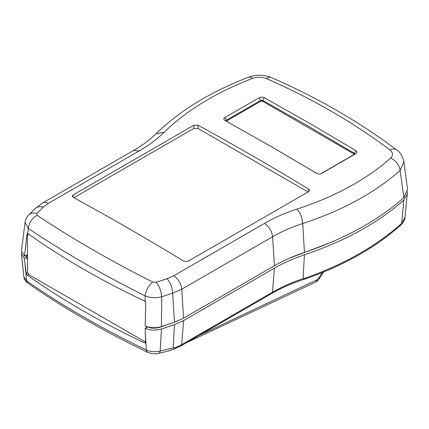 <?xml version="1.0" encoding="UTF-8"?>
<svg xmlns="http://www.w3.org/2000/svg" width="429" height="429" viewBox="0 0 429 429"><rect width="100%" height="100%" fill="white"/><g stroke="black" fill="none" stroke-linecap="round" stroke-linejoin="round"><path stroke-width="0.64" d="M27.016 234.245L27.676 233.574L28.019 233.73A821.599 474.345 0 0 0 144.664 301.072L145.072 301.351L145.12 295.93C123.724 285.178 103.303 274.185 83.853 262.95C64.398 251.721 45.892 240.24 28.335 228.507L25.086 222.399L21.461 250.482L24.469 256.269L27.016 234.245L27.971 233.692M27.338 233.623L27.676 233.574L28.335 228.507A11.771 7.615 -56.3 0 1 37.189 215.32L36.905 213.454A11.771 8.376 -134.7 0 0 28.861 214.832C26.855 216.742 25.595 219.267 25.086 222.399M27.494 258.199L27.032 254.788L24.469 256.269M36.905 213.454L43.195 207.218L48.316 203.384A11.771 6.794 -120 0 0 42.68 202.944L35.167 208.596L28.861 214.832M145.072 301.351L145.737 302.788L145.158 325.949C150.348 328.056 155.775 328.26 161.427 326.571L161.717 296.766C155.915 298.209 150.381 297.93 145.12 295.93C146.005 290.127 148.552 285.5 152.767 282.046L156.092 282.271L167.037 278.716L173.718 275.788L264.559 223.343C274.313 217.707 285.167 212.945 297.12 209.052C335.199 196.573 366.361 179.595 390.594 158.124C393.339 155.346 393.098 152.595 389.864 149.882A11.771 7.266 -53.1 0 1 396.696 149.936C400.075 151.968 402.466 155.883 403.871 161.685L400.123 170.452L403.845 197.651C378.18 220.426 345.045 238.68 304.434 252.408L304.408 252.418C293.415 256.113 283.419 260.553 274.421 265.744L183.58 318.189L181.762 289.2L272.597 236.754C281.639 231.531 291.682 227.123 302.735 223.525C342.369 210.483 374.828 192.793 400.123 170.452A11.771 7.99 48.3 0 0 390.594 158.124M308.714 191.591L188.015 261.277L183.853 261.213C146.949 238.771 110.049 217.465 73.145 197.292L72.281 196.139L73.145 194.954L193.844 125.268L198.005 125.204C234.91 145.377 271.814 166.683 308.714 189.125L309.577 190.369L308.714 191.591L308.714 189.125M321.6 173.429L321.723 173.364C320.007 174.185 318.286 174.169 316.554 173.316L270.737 146.284L224.919 120.41C223.514 119.455 223.525 118.479 224.957 117.492L259.084 97.791C260.8 96.959 262.521 96.933 264.253 97.705L310.07 123.573L355.888 150.606C357.293 151.646 357.282 152.665 355.85 153.657L321.664 173.396M389.864 149.882C371.493 136.079 351.984 123.214 331.338 111.293C310.693 99.378 289.023 88.465 266.334 78.561C261.867 76.834 257.261 76.78 252.515 78.405C215.744 92.643 186.288 110.602 164.141 132.277C157.239 139.087 148.911 145.308 139.157 150.938L48.316 203.384M161.427 326.571L174.469 322.227L172.651 293.205L161.717 296.766C161.197 290.948 159.32 286.116 156.092 282.271M403.871 161.685L407.529 189.275L403.845 197.651M174.469 322.227L183.58 318.189M159.309 327.45L159.347 327.145M73.885 197.699L193.844 128.437L198.005 128.437L308.054 191.972M226.271 121.155L226.083 120.758L226.517 120.158L260.644 100.456L262.725 100.429L264.253 97.705M316.988 173.541L272.329 147.201M355.888 150.606L354.29 153.292L354.724 153.92L354.29 154.52L321.262 173.589M262.725 101.646L262.725 100.429L308.51 126.276L354.29 153.292L354.29 154.51L353.887 154.279A1.469 0.847 0 0 0 353.458 153.668L262.725 101.287A1.469 0.847 0 0 0 260.644 101.287L227.349 120.511A1.469 0.847 0 0 0 226.92 121.112L226.566 121.321M167.037 278.716A11.771 4.853 72 0 1 172.651 293.205L181.762 289.2A11.771 6.794 60 0 0 173.718 275.788M252.515 78.405A11.771 5.228 -111.1 0 0 248.557 77.188C210.521 91.886 179.719 110.709 156.151 133.644L156.151 133.644C150.037 139.677 142.492 145.292 133.521 150.499L42.68 202.944M266.334 78.561A11.771 6.242 -66.4 0 1 271.289 77.52C263.899 74.533 256.327 74.421 248.557 77.188M169.407 350.531L173.992 349.104L181.065 345.833L181.671 344.691L174.641 347.946L173.155 347.844L160.183 351.008C155.362 352.22 150.772 351.882 146.402 349.994C124.41 339.452 103.405 328.399 83.382 316.838C63.363 305.282 44.439 293.275 26.609 280.829L23.911 276.941C23.445 276.796 25.467 281.751 26.528 282.078L27.788 283.102A5.888 3.77 -55.1 0 1 26.609 280.829L24.469 258.671L21.45 254.032L23.911 276.941M177.67 321.048L159.76 327.306C155.566 328.566 151.496 328.453 147.544 326.978L145.158 328.351L145.544 342.31L145.27 342.905L144.487 342.857C123.021 332.743 102.488 322.029 82.894 310.719C63.304 299.41 44.75 287.553 27.231 275.161L26.212 273.412L25.3 265.712M318.731 278.072L319.498 278.442C317.868 280.63 316.463 281.907 315.283 282.266L315.283 282.266A5.647 3.614 -115 0 0 316.865 279.853L318.731 278.072L322.286 272.528M169.358 350.547L169.482 350.514C172.63 349.78 175.965 348.246 174.641 347.946M181.065 345.833L271.906 293.388C282.239 287.43 293.865 282.438 306.783 278.416L303.078 278.668C291.876 282.432 281.681 286.958 272.512 292.246L181.671 344.691L183.58 320.592L174.469 324.63L161.427 328.973L160.183 351.008A5.888 2.772 76.3 0 1 158.644 353.373L169.139 350.815M404.987 217.417L401.673 223.359C376.367 246.182 343.886 264.548 304.225 278.469M407.502 191.506L404.981 217.476C404.981 219.6 403.63 222.093 400.933 224.946L400.933 224.946A4.403 3.019 -131.8 0 0 401.673 223.359L403.845 200.053C378.185 222.833 345.05 241.082 304.434 254.815C293.431 258.51 283.424 262.956 274.421 268.146L183.58 320.592M407.55 193.549L403.845 200.053M21.573 252.311L21.45 254.032M25.429 255.716L26.85 257.298L24.469 258.671M145.158 328.351C150.359 330.459 155.781 330.668 161.427 328.973M329.563 242.959L289.698 258.065M26.85 257.298L27.547 260.687M25.686 256.102L25.901 255.528M146.209 327.745L146.198 326.372M28.587 234.132L27.901 234.272L27.322 235.596L27.595 271.589C27.735 273.107 28.437 274.308 29.692 275.182L144.241 341.318L145.522 341.548M145.737 302.767L144.578 301.029M320.72 173.772L353.458 154.869A1.469 0.847 0 0 0 353.887 154.268L353.887 154.751M226.92 121.514L226.92 121.112A1.469 0.847 0 0 0 227.349 121.713L229.199 122.78M313.824 171.638L317.374 173.686M43.195 207.218A11.771 8.382 -134.7 0 0 35.167 208.596M152.767 282.046C131.665 271.428 111.46 260.542 92.144 249.388C72.833 238.24 54.515 226.882 37.189 215.32M139.157 150.938L133.521 150.499M198.005 125.204L198.005 128.437M193.844 125.268L193.844 128.437M73.145 194.954L73.145 197.292M259.084 97.791L260.644 100.456L260.644 101.287M224.957 117.492L226.517 120.158L226.517 121.294M355.85 153.657L354.29 154.52M297.12 209.052C300.348 212.897 302.22 217.723 302.735 223.525L304.434 252.408M264.559 223.343C269.128 226.592 271.804 231.065 272.597 236.754L274.421 265.744M164.141 132.277L156.151 133.644M199.083 335.435L316.865 279.853M315.277 282.271A5.647 3.614 -115 0 0 315.283 282.266L186.572 342.653M271.906 293.388A2.944 1.7 -120 0 0 272.512 292.246L274.421 268.146M174.469 324.63L173.155 347.844M303.078 278.668L304.434 254.815M27.788 283.102C45.635 295.56 64.57 307.566 84.583 319.122C104.596 330.679 125.59 341.72 147.555 352.257A5.888 2.987 -64.4 0 1 146.402 349.994L145.34 335.017M26.212 273.412L27.74 272.528M144.487 342.857L145.544 342.245M28.695 274.319L27.231 275.161M26.142 256.639L25.879 255.453M271.289 77.52C294.283 87.548 316.264 98.611 337.221 110.709C358.194 122.817 378.013 135.896 396.696 149.936M323.67 271.965L319.498 278.442M170.254 350.311L169.149 350.831M400.933 224.946C376.335 247.018 344.954 264.843 306.794 278.416M147.555 352.257L151.496 353.517C152.611 353.92 157.813 353.871 158.644 353.373M28.378 233.982L27.901 234.272"/></g></svg>
